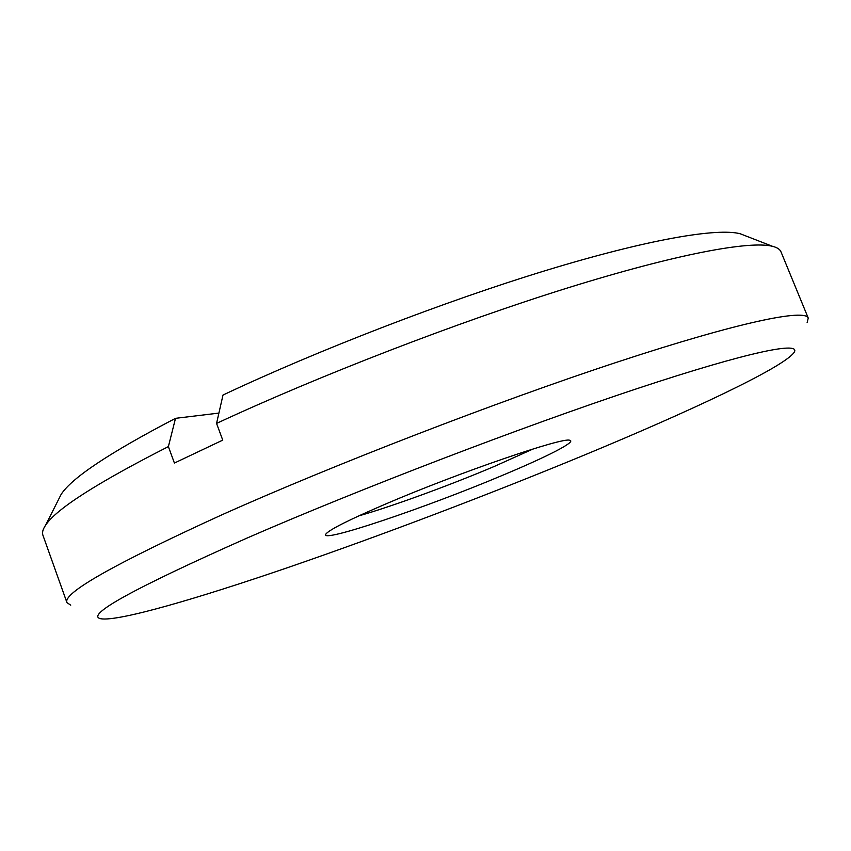 <?xml version="1.0" encoding="UTF-8"?>
<svg xmlns="http://www.w3.org/2000/svg" width="851" height="851" viewBox="0 0 851 851"><rect width="100%" height="100%" fill="white"/><g stroke="black" fill="none" stroke-linecap="round" stroke-linejoin="round"><path stroke-width="1.28" d="M70.729 605.167L66.963 602.636C62.389 593.338 113.779 564.192 221.111 515.174C332.932 465.029 497.633 401.385 618.741 361.601C740.232 321.657 805.237 308.69 808.248 318.083L780.995 251.853C779.984 249.332 777.144 247.481 772.463 246.301C750.061 240.556 677.322 253.768 567.255 288.053C457.381 322.306 318.944 375.759 216.558 423.415L223.005 395.034C317.912 350.24 444.818 301.297 546.555 270.278C648.441 239.248 717.436 227.717 740.232 233.77L745.731 235.908M216.558 423.415L222.749 440.127L174.412 463.05L168.381 446.605C96.812 483.017 55.858 509.26 45.528 525.344C42.837 529.354 41.965 532.63 42.901 535.183L66.963 602.636M218.898 413.086L175.519 418.33L168.381 446.605M808.248 318.083L807.142 322.486M583.839 455.274C689.214 411.65 781.931 368.228 793.792 352.835C802.961 340.921 751.167 350.782 636.878 388.694C523.057 426.425 358.558 489.442 246.928 538.109C132.937 588.754 84.281 615.645 100.961 618.783C118.544 621.602 197.187 598.7 289.287 567.074C382.461 534.981 489.282 494.388 583.839 455.274M385.758 503.973C459.051 472.486 564.298 436.478 569.787 440.339C576.744 441.616 546.682 456.87 502.845 475.188C426.096 507.632 317.593 544.332 325.986 533.928C329.741 529.471 349.665 519.493 385.758 503.973M358.803 515.876C391.747 506.536 449.998 485.219 494.548 466.327L533.311 448.881M58.442 499.739L61.091 494.474C71.537 478.039 109.673 452.658 175.519 418.33M740.232 233.77L772.463 246.301M61.091 494.474L45.528 525.344"/></g></svg>
